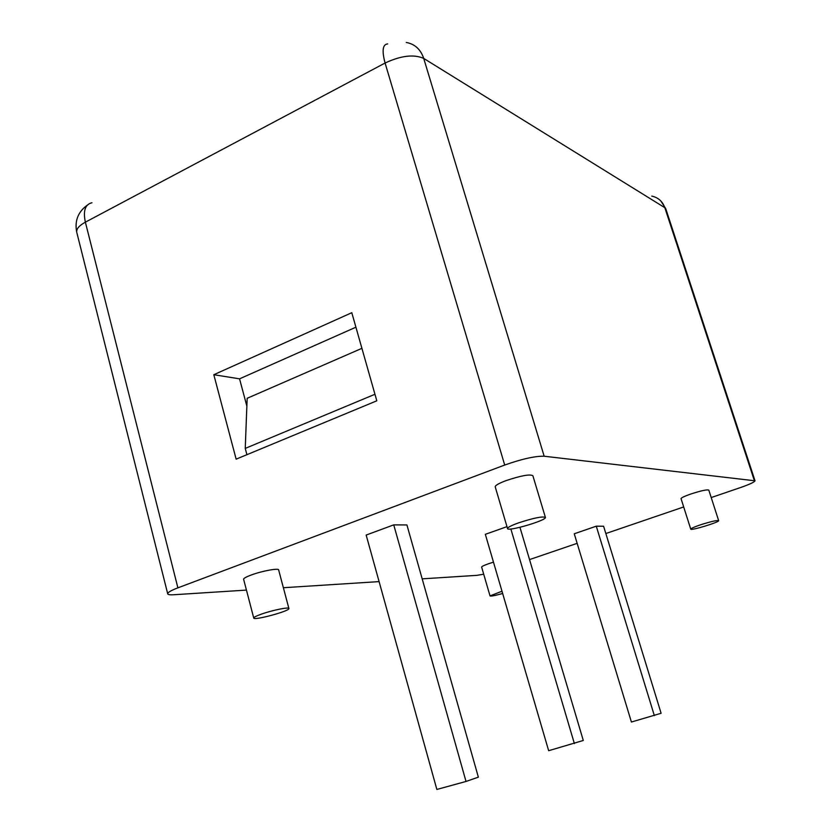 <?xml version="1.0" encoding="UTF-8"?>
<svg xmlns="http://www.w3.org/2000/svg" width="831" height="831" viewBox="0 0 831 831"><rect width="100%" height="100%" fill="white"/><g stroke="black" fill="none" stroke-linecap="round" stroke-linejoin="round"><path stroke-width="1.25" d="M506.983 526.646L485.335 534.323L548.657 750.705L583.3 740.473L519.957 527.311M510.857 528.983L574.377 743.589M596.274 526.189L574.252 533.782L631.404 722.025L661.112 713.278L603.597 526.231L596.274 526.189L654.361 715.636M393.749 524.87L366.159 535.06L436.857 789.45L466.014 781.462L478.355 777.151L406.92 524.953L393.749 524.87L466.014 781.462M355.907 327.206L239.557 378.832L246.869 406.182M374.947 394.268L245.238 448.408L247.171 398.288L361.911 348.334M502.651 593.49C494.975 595.619 490.757 596.419 490.02 595.9L501.997 591.236M481.648 567.137L481.627 567.064C481.814 566.399 484.224 565.257 488.846 563.636L493.479 562.151M518.461 522.907C533.731 517.931 542.716 516.124 545.427 517.464C546.133 520.632 506.619 532.089 507.512 528.454C507.855 527.28 511.501 525.431 518.461 522.907M495.245 486.935L495.172 486.686C495.442 485.294 499.026 483.289 505.913 480.671C521.058 475.602 530.053 473.961 532.879 475.748L545.365 517.266M700.429 524.849C710.983 521.504 717.06 520.102 718.649 520.663C719.199 522.273 690.062 531.071 690.738 529.098C691.101 528.339 694.332 526.927 700.429 524.849M681.067 498.714L681.036 498.61C681.358 497.727 684.547 496.221 690.603 494.081C701.094 490.685 707.16 489.366 708.822 490.134L718.628 520.58M261.194 614.202C272.163 610.224 289.593 606.703 288.908 608.552C289.624 611.149 252.925 620.986 253.725 617.973C253.902 617.194 256.395 615.937 261.194 614.202M243.639 579.373L243.597 579.207C243.732 578.272 246.173 576.911 250.941 575.114C261.807 570.98 279.237 567.791 278.655 569.993L288.876 608.417M245.238 448.408L246.911 454.692M376.807 400.802L236.139 459.159L213.816 374.719L351.793 312.705L376.807 400.802M213.816 374.719L239.557 378.832M711.211 497.561L740.525 487.548C749.604 484.38 754.434 482.136 755.026 480.806L544.17 456.229C535.133 456.001 521.982 458.941 504.708 465.038L177.896 587.849C171.238 590.394 167.841 592.347 167.675 593.698C167.779 594.632 169.742 594.986 173.586 594.757L246.443 590.093M283.371 587.725L379.092 581.607M422.179 578.854L476.807 575.353L483.704 574.211M529.544 559.585L577.15 543.339M605.841 533.533L683.695 506.952M754.278 480.401L664.831 207.698C662.536 201.372 658.194 197.508 651.795 196.106M406.255 42.454C414.835 44.033 420.652 49.351 423.717 58.419L664.831 207.698L665.86 209.017L754.974 480.671M91.961 202.754C85.178 204.353 82.986 210.825 85.364 222.168L385.085 63.031C381.782 50.722 382.644 44.344 387.693 43.918M76.868 232.753L167.675 593.698M76.691 232.046C76.39 228.805 79.288 225.513 85.364 222.168L177.896 587.849M504.708 465.038L385.085 63.031C401.009 55.604 413.88 54.067 423.717 58.419L544.17 456.229M481.627 567.064L490.02 595.9M495.172 486.686L507.512 528.454M681.036 498.61L690.738 529.098M243.597 579.207L253.725 617.973M87.265 205.174C78.145 211.78 74.603 220.672 76.639 231.839M665.735 208.654L660.957 201.102"/></g></svg>
